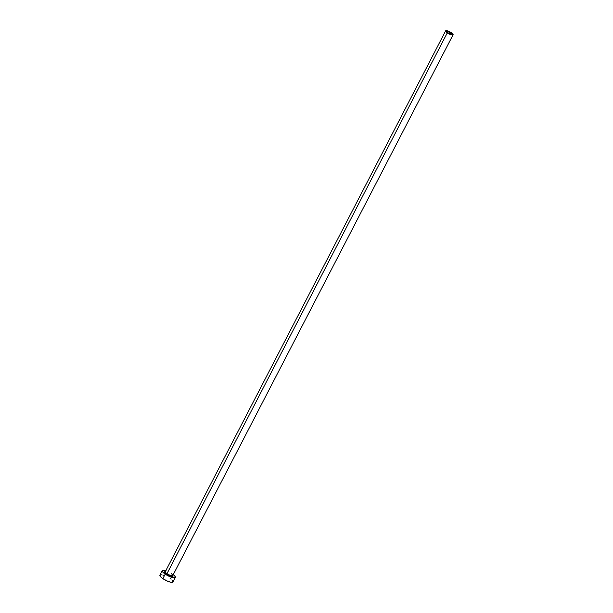 <?xml version="1.0" encoding="UTF-8"?>
<svg xmlns="http://www.w3.org/2000/svg" width="613" height="613" viewBox="0 0 613 613"><rect width="100%" height="100%" fill="white"/><g stroke="black" fill="none" stroke-linecap="round" stroke-linejoin="round"><path stroke-width="0.92" d="M450.647 32.788A2.636 0.69 -152.6 0 1 451.689 34.029A2.636 0.69 -152.6 0 1 448.065 32.849L447.038 31.577L448.432 31.677L450.647 32.788L451.674 34.06L448.065 32.849A2.636 0.69 -152.6 0 1 447.015 31.608A2.636 0.69 -152.6 0 1 450.647 32.788L450.072 33.899L450.647 32.788M172.72 575.346L172.751 576.427L170.475 576.105L166.483 574.097L166.981 573.638A4.214 1.103 27.4 0 0 172.728 575.607A4.214 1.103 27.4 0 0 171.119 573.538M172.812 575.469A4.735 1.241 -152.6 0 1 171.433 576.373A4.735 1.241 -152.6 0 1 166.483 574.097L164.659 572.35L165.265 571.6M165.288 571.699L165.311 571.653A4.214 1.103 27.4 0 0 166.981 573.638L447.283 32.872A4.214 1.103 -152.6 0 1 445.613 30.88A4.214 1.103 -152.6 0 1 451.421 32.773A4.214 1.103 -152.6 0 1 453.091 34.757A4.214 1.103 -152.6 0 1 447.283 32.872L166.981 573.638A4.214 1.103 27.4 0 0 172.789 575.53L453.091 34.757M162.269 570.649L159.932 575.155A7.371 1.931 27.4 0 0 162.859 578.641L165.196 574.128A7.371 1.931 -152.6 0 1 162.269 570.649A7.371 1.931 -152.6 0 1 165.801 570.695M159.985 575.071L160.399 576.511L162.859 578.641A7.371 1.931 27.4 0 0 173.019 581.944L175.356 577.431A7.371 1.931 -152.6 0 1 165.196 574.128L162.859 578.641L167.824 581.3L171.188 582.296L172.966 582.028L171.931 579.921M166.23 570.833L162.69 570.328L162.345 571.416L164.184 573.385L167.587 575.576L172.529 577.584L174.935 577.752L175.28 576.664L173.28 574.573A7.371 1.931 -152.6 0 1 175.356 577.431M163.893 575.339L162.759 575.009M161.763 574.802L160.353 574.841M171.104 579.208L170.092 578.465M447.283 32.872L450.831 34.657L453.13 34.596L451.421 32.773L447.881 30.987L445.582 31.041L447.283 32.872M165.372 571.569A4.214 1.103 27.4 0 0 166.981 573.638L166.483 574.097A4.735 1.241 -152.6 0 1 165.334 571.6M165.311 571.653L445.613 30.88"/></g></svg>
